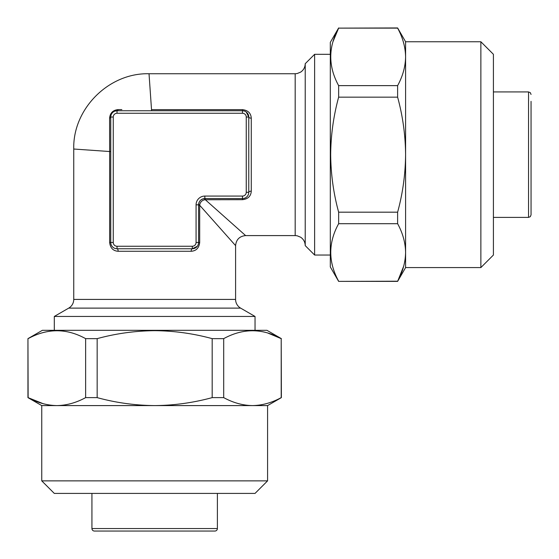 <?xml version="1.0" encoding="UTF-8"?>
<svg xmlns="http://www.w3.org/2000/svg" width="559" height="559" viewBox="0 0 559 559"><rect width="100%" height="100%" fill="white"/><g stroke="black" fill="none" stroke-linecap="round" stroke-linejoin="round"><path stroke-width="0.84" d="M480.866 41.75L480.866 267.579L493.408 255.037L493.408 54.3L480.866 41.75L405.589 41.75L397.624 27.95L338.642 28.125C328.14 47.201 328.14 66.374 338.642 85.632L397.624 85.632C402.773 76.185 405.429 66.605 405.589 56.878C405.415 47.124 402.759 37.537 397.624 28.125L338.642 28.125L333.066 41.45M480.866 267.579L405.589 267.579L405.589 154.668C405.436 135.271 402.78 116.104 397.624 97.161L338.642 97.161L338.642 85.632M405.589 267.579L397.624 281.38L338.642 281.38L330.313 266.95L330.313 42.379L338.642 27.95M338.642 281.38L397.624 281.205C402.773 271.765 405.429 262.178 405.589 252.451C405.415 242.697 402.759 233.11 397.624 223.698L338.642 223.698C328.14 242.781 328.14 261.947 338.642 281.205M338.642 223.698L338.642 212.175L397.624 212.175C402.746 193.456 405.401 174.289 405.589 154.668L405.589 41.75M338.642 97.161C333.485 116.104 330.83 135.278 330.676 154.668C330.865 174.289 333.52 193.456 338.642 212.175M205.272 198.578L205.272 199.689L245.625 235.591L295.18 235.591L295.18 73.746L149.022 73.746L151.524 109.641L242.487 109.641C248.007 110.312 250.935 113.156 251.27 118.159A2.509 1.132 0 0 1 248.762 117.027L246.281 112.031M196.069 242.487L196.069 204.853A8.783 8.783 0 0 1 204.853 196.069L242.487 196.069A3.766 3.766 0 0 0 246.253 192.303L246.253 117.027A3.766 3.766 0 0 0 242.487 113.26L117.027 113.26A3.766 3.766 0 0 0 113.26 117.027L113.26 242.487A3.766 3.766 0 0 0 117.027 246.253L192.303 246.253A3.766 3.766 0 0 0 196.069 242.487L198.578 242.494A6.275 6.275 0 0 1 192.303 248.762L117.027 248.762A6.275 6.275 0 0 1 110.752 242.487L110.752 117.027A6.275 6.275 0 0 1 117.027 110.752L242.487 110.752A6.275 6.275 0 0 1 248.762 117.027L248.762 192.303A6.275 6.275 0 0 1 242.487 198.578L204.853 198.578A6.275 6.275 0 0 0 198.578 204.853L198.578 242.487A6.275 6.275 0 0 1 192.303 248.762A2.509 1.132 -90 0 0 191.171 251.27L118.159 251.27C113.156 250.949 110.319 248.021 109.641 242.487L109.641 151.524L73.746 149.022L73.746 299.421A10.034 10.034 0 0 1 68.722 308.114L54.3 316.45L255.037 316.45L240.608 308.114L68.722 308.114M251.27 118.159L251.27 191.171C250.949 196.174 248.021 199.011 242.487 199.689L204.769 199.752C202.002 200.332 200.332 202.009 199.752 204.769L199.689 205.272L235.591 245.625L235.591 299.421A10.034 10.034 0 0 0 240.608 308.114M295.18 235.591L297.143 235.779L300.693 237.24C303.607 239.273 305.116 242.068 305.221 245.625L305.221 63.705L314.626 54.3L314.626 255.037L330.313 255.037M531.05 207.99L531.05 101.347M255.037 330.313L255.037 316.45M54.3 330.313L54.3 316.45M198.578 205.272L199.689 205.272L199.689 242.487C199.018 248.007 196.181 250.935 191.171 251.27M91.935 493.408L91.935 528.541A2.509 2.509 0 0 0 94.443 531.05L214.887 531.05A2.509 2.509 0 0 0 217.395 528.541L217.395 493.408M267.579 480.866L41.75 480.866L54.3 493.408L255.037 493.408L267.579 480.866L267.579 405.589L281.38 397.624L281.205 338.642C262.129 328.14 242.955 328.14 223.698 338.642L223.698 397.624C233.145 402.773 242.732 405.429 252.451 405.589C262.213 405.415 271.793 402.759 281.205 397.624L281.205 338.642L267.88 333.066M41.75 480.866L41.75 405.589L154.668 405.589C174.059 405.436 193.225 402.78 212.175 397.624L212.175 338.642L223.698 338.642M41.75 405.589L27.95 397.624L27.95 338.642L42.379 330.313L266.95 330.313L281.38 338.642M27.95 338.642L28.125 397.624C37.572 402.773 47.152 405.429 56.878 405.589C66.633 405.415 76.22 402.759 85.632 397.624L85.632 338.642C66.556 328.14 47.382 328.14 28.125 338.642M85.632 338.642L97.161 338.642L97.161 397.624C115.874 402.746 135.04 405.401 154.668 405.589L267.579 405.589M212.175 338.642C193.225 333.485 174.059 330.83 154.668 330.676C135.04 330.865 115.874 333.52 97.161 338.642M27.95 397.624L28.383 397.756M252.451 405.589C262.178 405.429 271.765 402.773 281.205 397.624L281.38 397.624M212.175 397.624L223.698 397.624M43.155 403.689L28.39 397.756M85.632 397.624L97.161 397.624M493.408 91.935L528.541 91.935L528.541 217.395L530.302 216.675L531.05 214.887L531.05 154.668M110.752 151.524L109.641 151.524L109.599 118.096C110.123 112.974 112.96 110.137 118.096 109.599L121.855 109.599M109.606 124.769L109.62 138.311M204.853 196.069L204.853 198.578A6.275 6.275 0 0 0 198.578 204.853C198.948 201.044 201.037 198.955 204.853 198.578L204.769 199.752M192.303 246.253L192.303 248.762L197.299 246.281M118.096 109.599A2.509 1.272 -90 0 1 117.027 110.752L114.791 111.164M117.027 246.253L117.027 248.762A2.509 1.132 -90 0 1 118.159 251.27M109.599 118.096A2.509 1.272 180 0 0 110.752 117.027A6.275 6.275 0 0 1 117.027 110.752L117.027 113.26M196.069 204.853L199.752 204.769M251.27 191.171A2.509 1.132 0 0 0 248.762 192.303A6.275 6.275 0 0 1 242.487 198.578L242.487 196.069M397.624 281.38L403.689 266.175M397.624 97.161L397.624 85.632M397.624 223.698L397.624 212.175M73.746 299.421L235.591 299.421M91.935 528.541L217.395 528.541M242.487 113.26L242.487 110.752A6.275 6.275 0 0 1 248.762 117.027L246.253 117.027M117.027 248.762A6.275 6.275 0 0 1 110.752 242.487L113.26 242.487M248.762 192.303L246.253 192.303M113.26 117.027L110.752 117.027M109.641 242.487L110.752 242.487M198.578 242.487L199.689 242.487M151.524 109.641L151.524 110.752M242.487 109.641L242.487 110.752M242.487 198.578L242.487 199.689M528.541 91.935L530.302 92.654L531.05 94.443M330.313 54.3L314.626 54.3M235.591 245.625C236.198 239.545 239.545 236.198 245.625 235.591M149.022 73.746C108.83 72.677 72.677 108.83 73.746 149.022M528.541 217.395L493.408 217.395M305.221 245.625L314.626 255.037M295.18 73.746L297.143 73.55L300.693 72.097C303.607 70.057 305.116 67.262 305.221 63.705"/></g></svg>
